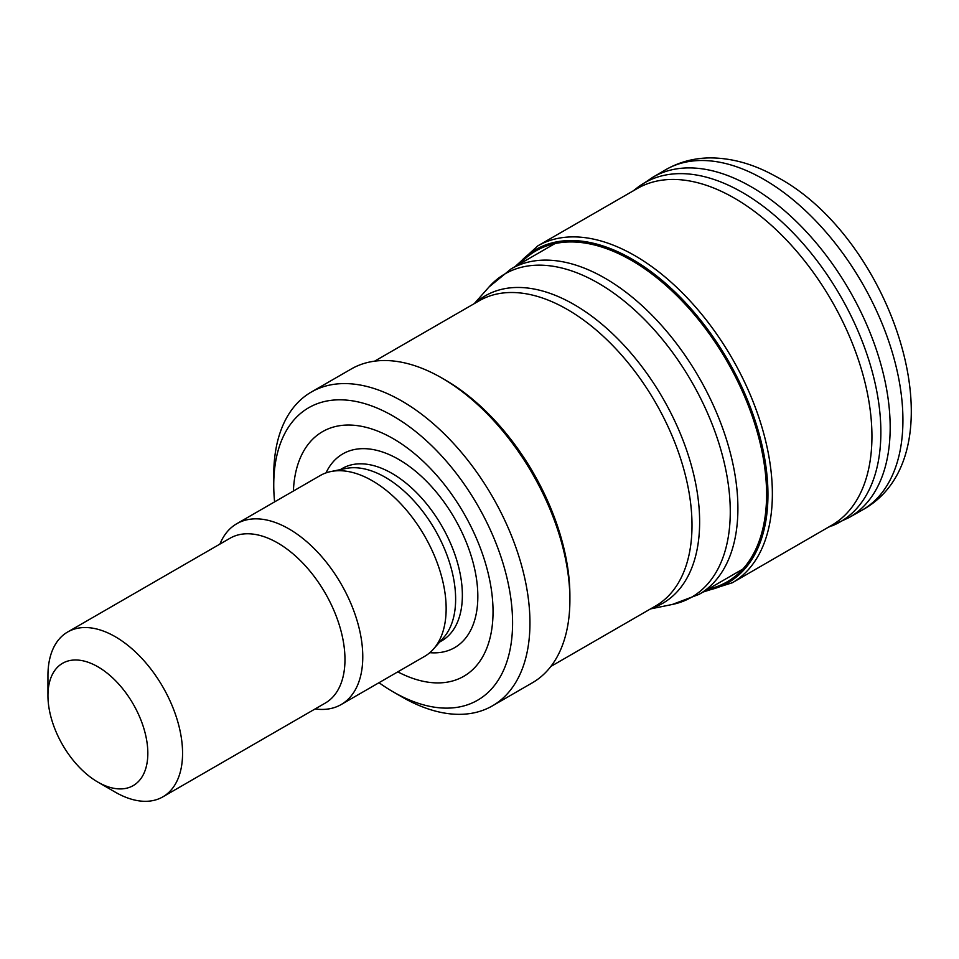 <?xml version="1.0" encoding="UTF-8"?>
<svg xmlns="http://www.w3.org/2000/svg" width="959" height="959" viewBox="0 0 959 959"><rect width="100%" height="100%" fill="white"/><g stroke="black" fill="none" stroke-linecap="round" stroke-linejoin="round"><path stroke-width="1.44" d="M831.297 525.52A194.425 112.251 -120 0 0 859.899 364.384A194.425 112.251 -120 0 0 725.975 193.586A194.425 112.251 -120 0 0 637.004 188.683L537.891 245.816A194.509 112.299 -120 0 1 615.882 246.211A194.509 112.299 -120 0 1 757.898 414.612A194.509 112.299 -120 0 1 732.268 582.796M705.44 590.672A192.327 111.04 -120 0 0 759.456 435.074A192.327 111.04 -120 0 0 612.993 249.664A192.327 111.04 -120 0 0 517.524 265.187M97.89 666.793A70.618 40.769 60 0 1 147.83 753.283A70.618 40.769 60 0 1 97.89 782.112A70.618 40.769 60 0 1 47.95 695.623A70.618 40.769 60 0 1 97.89 666.793M47.95 695.623L47.95 675.568A95.181 54.951 60 0 1 67.669 631.993A95.181 54.951 60 0 1 115.26 636.704A95.181 54.951 60 0 1 177.439 720.581A95.181 54.951 60 0 1 162.85 796.857A95.181 54.951 60 0 1 115.26 792.146L97.89 782.112M67.669 631.993L230.076 538.227A95.181 54.951 60 0 1 277.666 542.938A95.181 54.951 60 0 1 339.846 626.814A95.181 54.951 60 0 1 325.257 703.091L162.85 796.857M219.923 544.089L219.995 543.909A104.399 60.273 60 0 1 236.753 523.734A104.399 60.273 60 0 1 288.947 528.9A104.399 60.273 60 0 1 357.156 620.893A104.399 60.273 60 0 1 341.152 704.553A104.399 60.273 60 0 1 315.295 708.977L315.103 708.953M236.753 523.734L320.126 475.592A104.399 60.273 60 0 1 330.963 471.528A104.399 60.273 60 0 1 372.32 480.771A104.399 60.273 60 0 1 437.532 563.688A104.399 60.273 60 0 1 433.468 649.075A104.399 60.273 60 0 1 424.525 656.424L341.152 704.553M330.963 471.528L345.875 468.483A99.484 57.432 60 0 1 385.29 477.294A99.484 57.432 60 0 1 447.421 556.316A99.484 57.432 60 0 1 443.549 637.675L433.468 649.075M293.394 491.032A141.249 81.551 60 0 1 393.166 438.647A141.249 81.551 60 0 1 493.01 608.941A141.249 81.551 60 0 1 397.793 671.851M274.598 501.881A168.88 97.506 60 0 1 273.747 485.026A168.88 97.506 60 0 1 393.166 416.086A168.88 97.506 60 0 1 512.586 622.918A168.88 97.506 60 0 1 393.166 691.859A168.88 97.506 60 0 1 378.997 682.7M273.747 485.026L273.747 475.005A181.155 104.591 60 0 1 311.267 392.075A181.155 104.591 60 0 1 401.857 401.042A181.155 104.591 60 0 1 520.198 560.679A181.155 104.591 60 0 1 492.435 705.848A181.155 104.591 60 0 1 401.845 696.881L393.166 691.859M311.267 392.075L351.222 369.011A181.155 104.591 60 0 1 441.799 377.978L441.799 377.978A181.155 104.591 60 0 1 569.898 599.854A181.155 104.591 60 0 1 532.377 682.784L492.435 705.848M445.276 379.98L441.799 377.978L445.276 379.98A176.252 101.762 60 0 1 569.898 595.839L569.898 599.854M707.982 589.198A191.117 110.345 -120 0 0 757.394 432.533A191.117 110.345 -120 0 0 612.573 250.994A191.117 110.345 -120 0 0 520.066 263.725M861.721 510.368A196.511 113.462 -120 0 0 891.39 349.448A196.511 113.462 -120 0 0 758.353 176.324A196.511 113.462 -120 0 0 665.318 169.935C679.272 161.903 694.484 157.887 710.955 157.899C732.376 158.139 753.75 164.181 775.064 176.036C892.397 236.417 965.078 454.398 861.829 510.308L849.171 517.5L827.593 527.642M849.051 517.572A196.415 113.402 -120 0 0 878.36 355.849A196.415 113.402 -120 0 0 744.34 183.025A196.415 113.402 -120 0 0 652.755 177.295L665.318 169.935M831.885 525.916A195.732 113.006 -120 0 0 871.024 367.333A195.732 113.006 -120 0 0 734.666 188.24A195.732 113.006 -120 0 0 636.944 187.976L652.755 177.295M340.301 469.622L342.279 468.471A99.484 57.432 60 0 1 392.027 473.41A99.484 57.432 60 0 1 457.011 561.075A99.484 57.432 60 0 1 441.763 640.792L439.785 641.931M326 472.895A111.855 64.577 60 0 1 398.74 459.433A111.855 64.577 60 0 1 476.227 577.186A111.855 64.577 60 0 1 429.8 652.683M374.633 361.159L479.26 300.754A176.252 101.762 60 0 1 567.38 309.493A176.252 101.762 60 0 1 682.52 464.803A176.252 101.762 60 0 1 655.5 606.028L550.874 666.433M475.46 302.948A177.499 102.481 60 0 1 574.117 304.566A177.499 102.481 60 0 1 692.734 470.581A177.499 102.481 60 0 1 651.7 608.222M474.261 303.643L488.958 287.041A186.657 107.768 60 0 1 598.284 283.145A186.657 107.768 60 0 1 724.477 463.748A186.657 107.768 60 0 1 672.235 604.482L650.502 608.917M488.958 287.041L511.075 268.916A187.916 108.499 60 0 1 605.033 278.218A187.916 108.499 60 0 1 727.785 443.813A187.916 108.499 60 0 1 698.991 594.4L672.235 604.482M831.429 525.448L732.4 582.724L703.055 592.051M515.139 266.566L537.891 245.816M633.18 190.913L636.944 187.976M698.991 594.4L742.829 569.083M511.075 268.916L554.913 243.61"/></g></svg>
